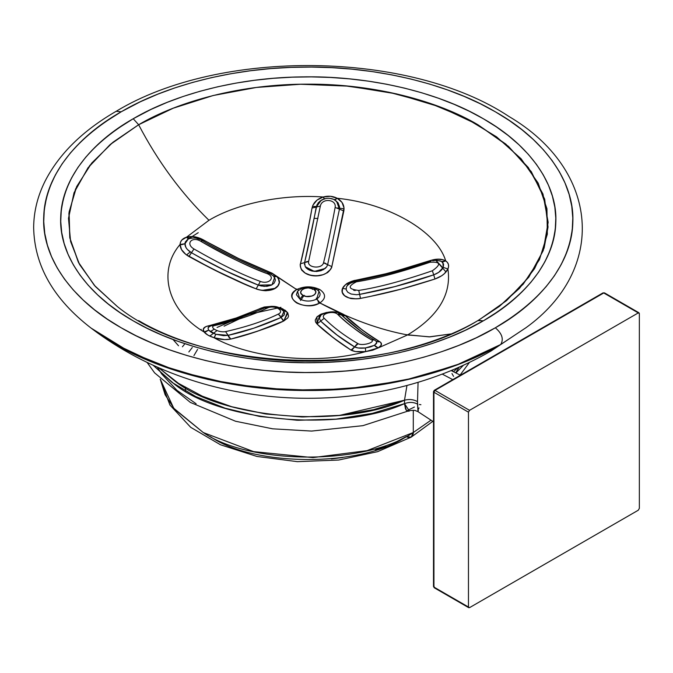 <?xml version="1.0" encoding="UTF-8"?>
<svg xmlns="http://www.w3.org/2000/svg" width="673" height="673" viewBox="0 0 673 673"><rect width="100%" height="100%" fill="white"/><g stroke="black" fill="none" stroke-linecap="round" stroke-linejoin="round"><path stroke-width="1.01" d="M160.216 379.185L169.933 405.045L190.711 427.33L220.475 444.769L256.951 456.454L297.39 461.661L338.679 460.029L377.603 451.667L411.203 437.139L413.289 432.529L411.203 437.139L406.172 436.634L396.094 441.909M385.848 446.325L375.441 450.01M342.835 457.514L331.368 458.927M200.731 329.762L201.235 329.408M160.292 379.261L165.129 394.765L174.5 409.159L203.246 432.529C250.507 465.236 366.019 465.236 413.289 432.529L367.096 450.624L312.937 457.598L253.595 451.617L203.246 432.529L173.735 408.225L160.292 379.261L173.735 408.225L203.246 432.529L253.595 451.617L312.937 457.598L367.096 450.624L413.289 432.529L413.289 410.227L413.289 432.529L431.006 420.179L413.289 432.529L413.289 410.227L413.289 433.883L413.289 410.227M186.488 254.958L190.266 251.971M337.409 207.949L344.063 208.765M442.969 267.913L435.061 259.391L446.006 271.968M115.79 344.475C160.3 370.89 232.362 390.895 308.268 390.508C384.174 390.895 456.235 370.89 500.746 344.475L525.899 327.751L491.189 350.911L500.746 344.475L461.459 363.26L416.091 377.654L366.97 386.807L316.815 390.433L262.041 388.228L208.058 379.471L158.332 364.522L115.79 344.475L91.141 328.138L130.15 352.189L177.84 371.294L232.21 384.249L289.533 390.138L346.519 388.952L403.018 380.682L455.613 365.498L500.746 344.475C503.884 339.133 502.075 333.572 495.336 327.793C449.514 354.839 381.238 371.706 316.579 372.455C246.343 374.306 170.202 356.9 121.199 327.793C70.791 299.502 40.641 255.547 43.846 214.998C46.858 175.157 72.642 140.75 121.199 111.794L116.168 111.297L121.199 111.794L103.97 122.755L90.762 132.85L79.919 142.668L70.404 152.948L62.118 163.825L55.346 175.014L50.113 186.421L46.42 198.039L44.283 209.791L43.737 221.602L44.771 233.396L47.379 245.115L51.543 256.674L57.247 268.014L64.448 279.068L73.105 289.76L83.174 300.04L94.582 309.832L107.268 319.095L121.148 327.759L136.156 335.785L152.191 343.112L169.15 349.708L186.951 355.521L205.475 360.526L224.605 364.69L244.249 367.988L264.27 370.402L284.553 371.917L304.987 372.514L325.438 372.211L345.804 370.983L365.919 368.854L385.679 365.843L405.062 361.939L423.906 357.161L441.698 351.676L458.734 345.417L476.274 337.779L495.336 327.793L512.565 316.832L525.773 306.737L536.617 296.919L546.131 286.639L554.417 275.762L561.189 264.573L566.422 253.166L570.115 241.548L572.252 229.796L572.799 217.985L571.764 206.19L569.156 194.472L564.992 182.913L559.288 171.573L552.087 160.519L543.431 149.827L533.361 139.547L521.954 129.746L509.268 120.492L495.387 111.819L480.379 103.802L464.345 96.475L447.385 89.879L429.584 84.066L411.06 79.061L391.93 74.896L372.287 71.599L352.265 69.184L331.982 67.67L311.549 67.064L291.098 67.376L270.731 68.604L250.608 70.732L230.856 73.744L211.473 77.647L192.629 82.417L174.837 87.911L157.802 94.17L140.262 101.808L121.199 111.794C167.022 84.748 235.298 67.88 299.956 67.132C370.192 65.281 446.334 82.686 495.336 111.794C545.744 140.085 575.895 184.04 572.689 224.589C569.678 264.43 543.893 298.829 495.336 327.793C502.075 333.572 503.884 339.133 500.746 344.475L491.189 350.911C369.797 420.936 202.615 413.365 91.141 328.138C53.512 299.182 34.348 265.642 33.65 227.524C33.776 211.515 37.638 195.952 45.242 180.852C59.216 153.747 82.855 130.562 116.168 111.297C220.113 48.254 410.059 50.727 509.074 116.555C599.55 169.907 607.559 269.41 525.394 328.138M317.092 206.502L312.457 206.392L317.092 206.502M191.914 236.551L188.76 238.663L191.914 236.551M180.095 245.258L180.869 244.619M138.638 320.609C177.865 343.886 241.371 361.51 308.268 361.174C375.164 361.51 438.67 343.886 477.897 320.609L483.307 320.853C528.742 293.756 552.87 261.561 555.688 224.286C558.691 186.337 530.484 145.208 483.307 118.734C437.458 91.494 366.213 75.216 300.495 76.941C239.983 77.647 176.099 93.429 133.229 118.734L151.021 109.413L167.417 102.262L183.342 96.407L200.007 91.267L217.64 86.8L235.777 83.141L254.276 80.314L273.112 78.32L292.166 77.176L311.313 76.882L330.435 77.445L349.43 78.867L368.173 81.122L386.554 84.209L404.465 88.104L421.794 92.79L438.451 98.233L454.325 104.408L469.333 111.264L483.374 118.776L496.371 126.886L508.241 135.551L518.917 144.729L528.33 154.344L536.431 164.363L543.17 174.702L548.503 185.319L552.398 196.137L554.838 207.099L555.797 218.145L555.275 229.199L553.273 240.194L549.816 251.071L544.911 261.738L538.56 272.212L530.804 282.391L521.886 292.006L511.741 301.193L499.391 310.623L483.307 320.853L465.514 330.174L449.118 337.316L433.193 343.18L416.528 348.32L398.896 352.787L380.75 356.446L362.259 359.273L343.423 361.266L324.369 362.411L305.222 362.705L286.101 362.141L267.105 360.72L248.362 358.465L229.981 355.378L212.071 351.483L194.741 346.797L178.084 341.354L162.21 335.179L147.202 328.323L133.161 320.811L120.164 312.701L108.294 304.028L97.619 294.858L88.205 285.234L80.104 275.223L73.365 264.884L68.032 254.268L64.137 243.449L61.697 232.488L60.738 221.442L61.26 210.388L63.262 199.393L66.72 188.516L71.624 177.84L77.975 167.375L85.732 157.196L94.649 147.58L104.795 138.394L117.144 128.964L133.229 118.734C87.793 145.831 63.666 178.025 60.848 215.301C57.844 253.25 86.051 294.379 133.229 320.853C179.077 348.084 250.322 364.371 316.041 362.638C376.552 361.939 440.436 346.158 483.307 320.853L478.276 320.356C383.063 379.353 197.197 371.9 117.262 306.467L94.38 285.386L78.295 262.083L69.79 237.687L68.915 213.358L75.536 189.071L89.803 165.449L111.23 143.669L138.638 124.732L133.229 118.734L138.638 124.732L173.163 108.218L213.021 95.549L256.177 87.473L300.267 84.243L344.601 85.765L388.59 92.159L429.828 103.263L466.204 118.423L496.607 136.888L521.095 158.761L538.181 183.132L546.939 208.723L547.326 234.221L539.443 259.66L523.199 284.191L499.273 306.467L519.447 288.381L534.572 268.62L544.146 247.916L548.041 227.02L544.676 199.149L531.317 171.682L508.485 146.377L477.897 124.732L440.403 107.074L396.582 93.892L349.001 86.178L300.73 84.234L256.531 87.431L213.248 95.499L173.264 108.185L138.638 124.732C157.81 161.402 181.247 193.244 208.958 220.273C237.14 203.389 282.938 194.06 323.225 196.987C328.222 195.633 332.874 196.062 337.19 198.266C388.388 203.296 436.987 231.352 445.703 260.914C448.58 262.857 449.32 265.549 447.915 268.973C451.625 294.454 438.173 316.453 407.577 334.944L429.954 336.862L450.809 333.959L429.954 336.862L407.577 334.944C438.173 316.453 451.625 294.454 447.915 268.973L448.58 266.592L448.42 264.388L447.444 262.462L445.703 260.914L442.901 261.898L441.639 261.578L443.574 264.077L443.229 267.374L447.915 268.973L443.229 267.374L438.687 272.38L433.715 274.845L434.968 279.017L441.665 275.779L444.399 273.642L447.915 268.973C445.795 273.314 441.48 276.662 434.968 279.017C397.667 291.014 380.514 294.362 360.518 298.391C358.633 299.157 349.876 298.728 350.153 298.282L346.603 296.995L344.08 295.228L342.263 292.284L342.364 288.986L343.726 286.496L346.284 284.065C345.88 283.712 353.443 280.288 355.554 280.288C369.628 278.513 394.42 271.968 429.929 260.653C436.533 258.558 441.791 258.642 445.703 260.914C436.987 231.352 388.388 203.296 337.19 198.266C342.439 201.294 344.652 205.526 343.836 210.952L331.831 266.592C332.168 268.022 327.541 273.154 326.901 272.893L323.183 274.66L319.195 275.619L313.652 275.77L308.411 274.634L305.037 273.002L302.295 270.655C301.588 270.849 299.485 265.011 300.469 263.723C302.8 255.404 306.661 236.846 312.036 208.041C313.307 202.64 317.042 198.956 323.225 196.987C282.938 194.06 237.14 203.389 208.958 220.273L186.497 237.207C191.864 235.786 197.542 236.703 203.549 239.958C236.938 258.903 252.484 265.112 270.58 272.523L296.675 289.567C304.406 285.958 312.129 285.958 319.86 289.567C326.111 294.025 326.111 298.484 319.86 302.943L345.291 315.654C351.584 322.417 363.05 331.082 379.69 341.648C382.5 343.499 382.02 345.586 378.243 347.916L407.577 334.944L378.243 347.916L365.649 351.617C359.096 352.324 354.208 351.811 351.003 350.086C334.86 339.259 323.528 330.561 317 323.974L319.927 314.686L326.329 312.508L316.983 316.79L317 323.974L333.556 337.93L351.003 350.086L355.563 351.567L365.649 351.617C319.103 364.926 251.222 358.717 214.081 337.753C251.222 358.717 319.103 364.926 365.649 351.617L372.691 350.196L378.243 347.907L375.551 346.595L374.466 345.291L370.461 346.923L365.405 347.958L365.649 351.617L365.405 347.958L358.036 347.966L354.621 346.906L352.475 349.447L351.003 350.086L352.475 349.447L354.621 346.906C343.6 340.521 332.269 331.924 320.634 321.105L317 323.974L320.634 321.105L319.355 318.203L320.752 315.679L319.355 318.203L320.634 321.105L324.201 318.287C319.725 314.013 333.169 310.06 337.661 314.325L339.066 314.106L341.413 314.989L339.066 314.106L337.661 314.325C349.228 325.219 360.484 333.715 371.437 339.798L374.668 340.084L371.437 339.798C376.022 342.237 362.52 346.2 358.103 343.718L356.673 344.383L354.621 346.906L358.036 347.966L365.405 347.958L370.461 346.923L374.466 345.291L375.551 346.595L378.243 347.916L381.187 345.274L381.002 342.717L362.781 330.46L344.383 314.914L341.775 315.065L340.748 314.442L343.028 315.233L344.383 314.914L343.171 314.165L319.86 302.943C305.592 311.986 281.028 297.803 296.675 289.567L272.153 273.213L270.571 273.961L272.153 273.213L270.58 272.523L269.301 273.398L270.58 272.523L238.654 258.558L200.192 238.318L192.983 236.61L186.497 237.207L208.958 220.273C181.247 193.244 157.81 161.402 138.638 124.732L109.968 144.72L87.995 167.813L74.022 192.798L68.495 218.321L70.589 241.472L79.599 264.548L95.398 286.53L117.262 306.467M268.485 272.843L267.904 273.028L270.824 274.037M272.893 275.493L274.281 276.569L276.746 276.443L275.425 276.729L273.431 276.006L275.215 279.127L275.291 280.582L274.054 283.249L271.169 285.268L266.937 286.328L261.275 286.008L258.306 285.125L256.161 288.852L260.157 290.071L267.862 290.551L270.983 290.021L275.871 287.901L277.604 286.378L279.295 282.719L278.386 278.614L276.746 276.443C281.558 282.971 278.656 283.232 278.26 285.52L274.248 288.852L266.558 290.635C266.516 291.089 257.927 289.987 256.161 288.852C243.769 284.511 221.358 273.734 188.936 256.514C183.115 253.023 180.162 249.01 180.078 244.476C157.036 271.354 167.787 310.539 204.087 331.982C202.152 329.131 203.448 327.112 207.982 325.951C234.944 319.582 247.159 314.148 261.41 307.982L272.06 306.291L264.203 307.023L236.156 318.009L205.702 326.683L203.288 328.996L204.087 331.982L205.711 331.856L208.622 330.123L208.024 327.97L209.774 326.287M334.599 311.986L339.789 312.844L334.607 311.986L339.789 312.844L338.889 313.366L339.789 312.844L344.383 314.914L345.291 315.654L343.844 315.889L345.291 315.654C356.883 326.514 368.35 335.179 379.69 341.648L378.176 341.884L379.69 341.648C382.5 343.499 382.02 345.586 378.243 347.916L365.649 351.617C359.096 352.324 354.208 351.811 351.003 350.086C334.986 339.84 328.382 334.035 317 323.974L320.634 321.105L337.097 335.087L354.621 346.906L358.103 343.718C344.652 335.903 333.354 327.423 324.201 318.287L320.634 321.105L324.201 318.287C333.354 327.423 344.652 335.903 358.103 343.718C362.52 346.2 376.022 342.237 371.437 339.798C357.212 331.209 345.947 322.72 337.661 314.325C333.169 310.06 319.725 314.013 324.201 318.287C319.725 314.013 333.169 310.06 337.661 314.325C345.947 322.72 357.212 331.209 371.437 339.798C376.022 342.237 362.52 346.2 358.103 343.718C344.652 335.903 333.354 327.423 324.201 318.287M275.459 306.636L285.133 310.219L287.825 312.979L283.863 320.945C273.684 326.069 255.976 332.117 230.746 339.091C225.876 340.075 220.323 339.629 214.081 337.753L224.664 339.604L230.746 339.091L256.48 331.596L283.863 320.945L287.867 317.849L288.532 316.117L287.775 312.886L282.694 308.798L275.467 306.636L287.43 312.39L283.863 320.945L282.753 320.112L283.863 320.945C266.533 328.559 246.688 335.381 230.746 339.091L228.669 336.912L228.08 335.339L230.746 339.091C225.876 340.075 220.323 339.629 214.081 337.753L214.62 336.996L214.081 337.753C209.219 336.18 205.888 334.254 204.087 331.982L207.932 335.129L214.081 337.753L215.806 334.271L214.62 336.996L215.806 334.271L211.398 332.378L208.622 330.123L205.711 331.856L204.087 331.982C167.787 310.539 157.036 271.354 180.078 244.476C180.288 240.942 182.425 238.52 186.497 237.207L181.836 240.009L180.557 242.087L180.078 244.476L181.508 249.59L185.891 254.495L211.844 268.695L245.039 284.208L256.161 288.852L258.306 285.125L264.262 286.395L271.169 285.268L274.054 283.249L275.291 280.582L275.215 279.127L273.431 276.006L268.62 272.876C245.948 264.009 223.739 253.174 201.993 240.387C197.988 237.838 193.504 237.342 188.541 238.898L188.583 238.881M209.345 326.455L207.982 325.951C234.944 319.582 247.159 314.148 261.41 307.982L262.571 308.461L261.41 307.982L272.06 306.291M263.656 308.453L262.571 308.461L263.656 308.453M274.138 306.838L280.204 308.52L283.922 311.515L284.494 313.887L284.014 315.174L281.07 317.488L282.753 320.112L281.07 317.488C262.983 325.589 245.325 331.537 228.08 335.339L223.537 335.667L215.806 334.271L223.537 335.667L228.08 335.339L253.805 328.18L281.07 317.488L284.014 315.174L284.427 312.667L283.619 311.086L283.922 311.515L281.07 317.488L278.302 314.089C285.293 310.876 274.618 304.709 267.618 307.923C253.3 314.871 235.752 320.735 214.973 325.488C207.89 326.851 218.582 333.042 225.556 331.604C246.469 326.91 264.052 321.08 278.302 314.089L280.347 316.091L278.302 314.089C264.052 321.08 246.469 326.91 225.556 331.604L228.08 335.339L225.556 331.604C218.582 333.042 207.89 326.851 214.973 325.488L212.542 325.126L214.973 325.488C235.752 320.735 253.3 314.871 267.618 307.923C274.618 304.709 285.293 310.876 278.302 314.089C264.052 321.08 246.469 326.91 225.556 331.604C218.582 333.042 207.89 326.851 214.973 325.488C235.752 320.735 253.3 314.871 267.618 307.923L266.5 307.477L267.618 307.923C274.618 304.709 285.293 310.876 278.302 314.089M117.405 306.577L95.246 286.361L78.876 263.202L69.857 238.032L69.075 212.062L76.629 186.648L91.738 163.043L113.005 142.213L138.638 124.732C177.865 101.455 241.371 83.831 308.268 84.167C375.164 83.831 438.67 101.455 477.897 124.732L505.852 144.123L528.305 167.501L542.976 194.026L548.159 222.3L543.229 250.6L528.793 277.192L506.508 300.663L478.671 320.163M325.707 313.08L327.886 312.566M326.876 312.407L321.206 314.072L317.126 316.655L315.242 320.07L315.57 322.064L317 323.974M342.515 315.662L343.844 315.889L341.413 314.989L342.372 315.881L362.133 332.168M320.752 315.679L319.81 316.857M355.47 327.154L341.413 314.989L337.661 314.325M379.69 341.648L376.342 341.346L376.619 343.39L374.466 345.291L376.619 343.39L376.51 341.531L374.659 340.075L371.437 339.798M260.35 281.423C269.158 284.83 276.023 277.066 267.206 273.65C251.046 267.93 228.904 257.128 200.773 241.271C191.982 235.971 185.092 243.752 193.975 248.968C220.197 264.052 242.322 274.87 260.35 281.423L258.306 285.125L260.35 281.423C242.322 274.87 220.197 264.052 193.975 248.968L191.426 252.695L199.603 257.305L226.321 271.11L258.306 285.125C235.6 276.115 213.307 265.305 191.426 252.695L188.936 256.514L191.426 252.695L187.296 249.389L185.95 247.496L184.932 243.752L181.794 244.661L180.078 244.476L181.794 244.661L184.932 243.752L185.285 242.028L187.649 239.361L185.285 242.028L185.151 245.586L185.95 247.496L187.296 249.389L191.426 252.695L193.975 248.968C185.092 243.752 191.982 235.971 200.773 241.271C222.452 254.015 244.593 264.809 267.206 273.65C276.023 277.066 269.158 284.83 260.35 281.423C242.322 274.87 220.197 264.052 193.975 248.968C185.092 243.752 191.982 235.971 200.773 241.271L202.093 240.606L200.773 241.271C228.904 257.128 251.046 267.93 267.206 273.65L267.904 273.028L267.206 273.65C276.023 277.066 269.158 284.83 260.35 281.423L258.306 285.125L272.018 284.839L274.626 277.596M335.272 199.755L337.19 198.266L334.531 199.746L338.039 202.758L339.579 206.914L339.444 209.152L335.129 207.444C336.778 199.149 321.82 197.769 320.348 206.089L308.621 261.469C307.073 267.93 321.988 269.293 323.536 262.832C326.75 249.994 330.62 231.529 335.129 207.444L339.444 209.152L339.579 206.914L338.039 202.758L333.85 199.41C329.509 197.652 325.252 197.963 321.088 200.335L318.236 202.825L316.243 207.032L320.348 206.089C321.82 197.769 336.778 199.149 335.129 207.444C330.62 231.529 326.75 249.994 323.536 262.832C321.988 269.293 307.073 267.93 308.621 261.469L320.348 206.089L312.036 208.041L306.585 236.593L300.469 263.723L300.343 266.575L301.302 269.242L305.189 273.095L310.564 275.274L316.84 275.846L322.998 274.719L325.875 273.49L330.636 269.351L331.831 266.592L344.038 207.991L341.993 202.396L337.19 198.266L335.272 199.755L329.694 198.333M441.067 261.259L441.084 261.267C435.187 259.862 431.443 259.837 429.845 261.208L429.929 260.653L408.183 267.677L386.285 273.659L355.554 280.288L356.404 281.81C376.4 278.664 400.94 272.136 430.022 262.234L429.845 261.208L430.022 262.234C440.613 261.536 441.387 264.38 432.36 270.765C441.387 264.38 440.613 261.536 430.022 262.234C400.94 272.136 376.4 278.664 356.404 281.81C347.428 286.395 348.21 289.264 358.759 290.425C378.764 287.337 403.295 280.784 432.36 270.765L433.715 274.845L438.687 272.38L442.22 269.099L443.229 267.374L443.574 264.077L441.639 261.578L439.94 260.804M264.573 307.965L265.456 307.485L266.5 307.477L264.573 307.965L267.618 307.923M283.619 311.077L280.422 308.394C276.595 305.979 271.488 305.719 265.112 307.611C247.176 315.763 229.745 321.585 212.803 325.067L208.756 326.91L208.024 327.97L208.622 330.123L211.398 332.378L215.806 334.271L228.08 335.339C244.038 331.974 263.866 325.252 281.07 317.488L283.863 320.945M188.289 239.016L184.932 243.752C184.949 247.041 187.111 250.019 191.426 252.695C223.773 270.874 236.711 276.216 258.306 285.125L256.161 288.852C234.532 279.783 221.602 274.374 188.936 256.514C183.115 253.023 180.162 249.01 180.078 244.476C180.288 240.942 182.425 238.52 186.497 237.207L187.506 238.183L186.497 237.207C191.864 235.786 197.542 236.703 203.549 239.958L202.825 240.648L203.549 239.958C236.938 258.903 252.484 265.112 270.58 272.523L276.746 276.443L273.431 276.006M326.111 198.468L322.123 199.755L324.495 198.829L323.225 196.987C282.938 194.06 237.14 203.389 208.958 220.273L186.497 237.207L189.542 238.528L188.566 238.637L187.506 238.183L188.566 238.637L191.763 238.107M196.903 238.528L199.57 239.378M202.321 240.875L202.825 240.648L202.321 240.875M324.193 198.745L323.225 196.987L317.05 200.108L312.962 205.13L312.036 208.041C313.307 202.64 317.042 198.956 323.225 196.987C328.222 195.633 332.874 196.062 337.19 198.266L330.468 196.289L323.225 196.987L324.495 198.829L319.995 201.101L316.949 204.836L304.591 262.621L300.469 263.723L304.591 262.621C308.436 246.655 312.819 225.935 316.243 207.032L320.348 206.089C321.82 197.769 336.778 199.149 335.129 207.444C330.62 231.529 326.75 249.994 323.536 262.832L325.084 263.143L323.536 262.832C321.988 269.293 307.073 267.93 308.621 261.469L307.081 261.503L308.621 261.469L320.348 206.089M184.932 243.752L180.078 244.476C157.036 271.354 167.787 310.539 204.087 331.982C205.888 334.254 209.219 336.18 214.081 337.753C251.222 358.717 319.103 364.926 365.649 351.617L365.405 347.958L374.466 345.291L378.243 347.916L407.577 334.944C438.173 316.453 451.625 294.454 447.915 268.973C449.32 265.549 448.58 262.857 445.703 260.914L443.356 259.828L437.13 259.172L429.929 260.653C436.533 258.558 441.791 258.642 445.703 260.914L441.639 261.578L442.901 261.898L445.703 260.914C436.987 231.352 388.388 203.296 337.19 198.266C342.439 201.294 344.652 205.526 343.836 210.952L339.444 209.152L343.836 210.952L339.444 209.152L327.625 264.733L331.831 266.592L327.625 264.733L326.733 266.76L323.217 269.772L316.604 271.48L309.95 270.411L306.484 268.249L305.231 266.676L304.591 262.621L307.081 261.503L304.591 262.621L305.231 266.676L308.091 269.478L312.028 271.059L316.604 271.48L321.105 270.664L325.16 268.485L326.733 266.76L327.625 264.733L325.084 263.143L327.625 264.733L339.444 209.152L336.483 201.067M343.836 210.952L331.831 266.592C326.792 280.666 298.812 278.126 300.469 263.723C304.44 247.605 308.772 226.86 312.036 208.041L316.243 207.032C312.819 225.935 308.436 246.655 304.591 262.621L308.621 261.469M434.968 279.017L433.715 274.845C438.56 273.019 441.732 270.529 443.229 267.374L447.915 268.973C445.795 273.314 441.48 276.662 434.968 279.017C397.667 291.014 380.506 294.362 360.518 298.391C339.074 301.395 334.691 285.184 355.554 280.288L351.483 281.373L345.417 284.746L342.54 288.507L342.263 292.284L344.483 295.598L349.026 297.971L356.269 298.862L360.518 298.391L359.601 294.387L394.841 286.597L433.715 274.845L432.36 270.765C403.295 280.784 378.764 287.337 358.759 290.425L360.518 298.391L369.115 296.684L401.327 289.07L434.968 279.017L433.715 274.845C409.495 283.24 384.796 289.752 359.601 294.387L356.446 294.715L351.138 294.025L347.815 292.275L346.2 289.853L346.402 287.093L346.2 289.853L347.815 292.275L351.138 294.025L356.446 294.715L359.601 294.387L358.759 290.425C348.21 289.264 347.428 286.395 356.404 281.81L356.025 280.843L351.474 282.324L347.344 285.529L346.402 287.093M350.389 283.039L352.938 281.886M355.554 280.288C367.374 278.151 380.102 275.307 393.739 271.741L429.929 260.653L430.148 261.435M432.739 260.695L435.397 260.333L432.739 260.695M348.496 284.359L347.201 285.714M299.872 299.098L302.926 295.329C300.049 293.277 300.049 291.216 302.926 289.163C306.484 287.497 310.051 287.497 313.61 289.163L308.276 287.884L304.49 288.473L301.723 290.071L300.713 292.25L300.974 293.378L302.926 295.329L306.308 296.457L312.045 296.027L314.813 294.429L315.822 292.242L315.561 291.115L313.61 289.163L316.663 289.407L319.036 291.359L316.125 288.91L316.663 289.407L313.61 289.163C320.819 292.965 309.504 299.493 302.926 295.329C295.716 291.527 307.023 284.999 313.61 289.163L316.663 289.407C321.198 292.637 321.198 295.868 316.663 299.098L319.036 291.359L316.663 299.098C311.069 301.714 305.466 301.714 299.872 299.098L302.926 295.329L299.872 299.098L297.5 291.359L296.414 294.707L299.872 299.098C305.466 301.714 311.069 301.714 316.663 299.098L319.86 302.943C326.111 298.484 326.111 294.025 319.86 289.567L317.816 290.105L319.86 289.567C312.129 285.958 304.406 285.958 296.675 289.567C281.036 297.861 305.542 311.944 319.86 302.943L316.663 299.098C311.069 301.714 305.466 301.714 299.872 299.098L297.516 291.342M418.101 411.615L417.512 404.103C413.559 402.033 409.226 401.882 404.507 403.649L405.491 408.78L406.399 410.421L407.586 411.228L408.898 411.169L409.377 410.993L404.507 403.649L372.211 413.407L335.583 419.203L296.97 420.238L259.181 416.36L224.816 408.116L195.742 396.565L172.296 382.567L153.108 365.237L172.153 382.466L195.75 396.565L225.346 408.284L260.14 416.52L298.105 420.28L336.567 419.111L372.766 413.281L404.507 403.649L404.507 400.216C409.226 398.963 413.559 399.434 417.512 401.621L418.068 382.34L417.512 401.621L418.059 411.708L433.496 421.803M452.761 379.622L442.262 374.112M418.068 382.34L417.512 401.621C413.559 399.434 409.226 398.963 404.507 400.216L406.955 385.486L404.507 400.216L339.629 415.367L302.825 416.966L266.155 414.03L232.042 406.845L202.405 396.246L178.353 383.299L158.735 367.761L178.522 383.408L202.237 396.161L231.369 406.652L265.112 413.87L301.664 416.949L338.645 415.468L373.608 409.655L404.507 400.216L404.507 403.649C409.226 401.882 413.559 402.033 417.512 404.103L417.512 401.621C413.559 399.434 409.226 398.963 404.507 400.216L404.507 403.649L406.391 410.421M457.8 367.761L453.501 371.74M455.932 372.968L463.428 365.237M157.356 367.155L161.705 373.986L176.898 390.298L196.129 403.75M418.993 407.838L418.572 409.007M418.328 410.101L418.185 411.018M452.483 370.032L452.769 371.378M433.934 585.855L433.934 391.005L433.934 392.241L433.934 391.005L603.748 292.965L435.002 390.39L469.535 410.328L638.282 312.903L603.748 292.965L639.35 313.517L639.35 508.367L638.282 510.218L469.535 607.643L433.934 587.092L433.934 585.855L433.934 587.092L468.467 607.029L468.467 412.179L469.535 410.328L435.002 390.39L433.934 392.241L435.002 390.39L433.934 392.241L468.467 412.179L433.934 392.241L433.934 587.092L469.535 607.643L468.467 607.029L469.535 607.643L638.282 510.218L639.35 508.367L639.35 313.517L638.282 312.903L639.35 313.517L638.282 312.903L469.535 410.328L468.467 412.179L468.467 607.029L468.467 412.179L433.934 392.241L433.934 391.005L435.002 390.39L469.535 410.328L468.467 412.179M604.817 293.579L603.748 292.965L604.817 293.579L603.748 292.965L435.002 390.39M431.006 420.179L413.289 432.529C412.835 437.223 410.463 438.594 406.172 436.634C362.108 467.129 254.428 467.129 210.363 436.634M182.417 346.797L184.368 344.441M214.174 329.173L210.296 331.671M192.285 347.52L188.827 351.979M280.919 307.334L245.283 315.115L217.051 327.448M173.146 339.629L178.538 345.787M355.26 290.551L353.661 290.248M346.065 288.969L342.557 288.465M275.274 288.288L262.033 290.408M317.934 218.473L314.114 218.355M188.76 238.663L198.249 232.673M121.199 111.794C76.739 136.77 43.072 177.201 43.72 219.793C43.072 262.386 76.739 302.816 121.199 327.793C164.464 353.468 234.498 372.901 308.268 372.531C382.037 372.901 452.071 353.468 495.336 327.793C539.796 302.816 573.463 262.386 572.816 219.793C573.463 177.201 539.796 136.77 495.336 111.794C452.071 86.119 382.037 66.686 308.268 67.056C234.498 66.686 164.464 86.119 121.199 111.794M483.307 320.853C442.826 344.87 377.301 363.058 308.268 362.713C239.235 363.058 173.71 344.87 133.229 320.853C91.621 297.483 60.116 259.643 60.721 219.793C60.116 179.935 91.621 142.104 133.229 118.734C173.71 94.708 239.235 76.529 308.268 76.873C377.301 76.529 442.826 94.708 483.307 118.734C524.915 142.104 556.42 179.935 555.814 219.793C556.42 259.643 524.915 297.483 483.307 320.853M338.999 313.332L339.789 312.844L319.86 302.943C326.111 298.484 326.111 294.025 319.86 289.567C312.129 285.958 304.406 285.958 296.675 289.567L276.746 276.443C284.704 284.738 273.389 294.665 256.161 288.852M272.153 273.213L270.84 273.961M208.024 327.97L208.622 330.123L204.087 331.982C202.152 329.131 203.448 327.112 207.982 325.951M261.41 307.982L263.093 308.52M230.746 339.091L225.556 331.604M407.577 334.944L429.954 336.862L450.809 333.959L429.181 336.87L405.945 334.632L429.181 336.87L450.809 333.959M208.958 220.273C181.247 193.244 157.81 161.402 138.638 124.732M351.003 350.086L354.621 346.906C357.069 348.143 360.661 348.496 365.405 347.958M345.291 315.654L341.413 314.989L344.282 317.639M344.383 314.914L340.462 314.257M339.848 313.887L338.712 313.366M320.634 321.105L320.634 321.105C331.898 331.242 338.477 337.106 354.621 346.906L358.103 343.718M374.466 345.291L376.872 342.431M430.022 262.234C440.613 261.536 441.387 264.38 432.36 270.765C403.295 280.784 378.764 287.337 358.759 290.425C348.21 289.264 347.428 286.395 356.404 281.81C376.4 278.664 400.94 272.136 430.022 262.234L430.039 261.452L430.787 261.2M281.777 309.42L280.204 308.52M208.622 330.123L215.806 334.271M211.473 325.749L214.973 325.488M270.58 272.523L267.206 273.65M188.936 256.514L193.975 248.968M203.549 239.958L200.773 241.271M321.307 200.201L316.243 207.032L312.036 208.041M334.531 199.746L332.218 198.804M331.831 266.592L323.536 262.832M300.469 263.723L304.591 262.621L304.507 264.733M305.231 266.676L314.283 271.421L325.16 268.485M326.733 266.76L327.625 264.733L339.444 209.152L335.129 207.444M437.829 260.375L436.205 260.3M443.229 267.374L442.876 262.697M360.518 298.391L359.601 294.387C379.538 290.484 396.691 287.253 433.715 274.845L432.36 270.765M429.929 260.653L430.039 261.452M355.958 281.087L356.404 281.81M359.601 294.387L358.759 290.425M316.663 299.098L319.86 302.943C312.129 306.551 304.406 306.551 296.675 302.943C290.425 298.484 290.425 294.025 296.675 289.567M319.86 289.567L317.816 290.105M313.61 289.163C316.487 291.216 316.487 293.277 313.61 295.329C310.051 296.995 306.484 296.995 302.926 295.329M209.791 336.096L210.809 335.28M217.017 330.603L209.808 336.105M197.576 349.438L193.933 355.58M224.084 326.153L242.129 317.597M409.268 335.255C379.715 329.938 349.312 318.842 318.068 301.984C349.312 318.842 379.715 329.938 409.268 335.255M296.179 288.936L298.812 290.029M304.146 295.279L300.545 300.511M312.39 289.382L315.141 288.406M320.356 303.346L316.234 298.265M419.372 404.515L420.911 404.717M153.108 365.237L173.903 383.719C220.29 422.005 340.731 432.411 404.507 403.649C409.226 401.882 413.559 402.033 417.512 404.103L417.95 410.808M407.56 411.22L362.882 425.664L311.532 431.073L272.632 428.819L235.533 421.239L190.333 402.412L154.605 372.876L147.084 362.402M414.425 407.03L406.744 410.774M418.042 411.649L414.888 410.404C411.262 410.328 409.428 410.522 409.377 410.993M417.512 401.621L417.512 404.103M404.507 400.216C340.731 428.979 220.29 418.572 173.903 380.287L158.735 367.761M459.179 367.155L455.646 372.825M453.585 376.392L451.97 373.565M469.535 410.328L638.282 312.903L603.748 292.965L602.68 293.579M469.535 607.643L638.282 510.218L639.35 508.367L639.35 313.517M433.934 392.241L433.934 587.092M185.445 386.992L185.445 391.736M435.549 390.247L434.253 391.181L434.085 392.78M434.085 586.376L434.253 587.781L468.778 607.719M411.203 437.139L432.823 421.365M499.273 306.467L478.276 320.356M341.413 314.981C336.189 308.857 320.945 312.979 320.255 316.217M342.986 316.453L342.532 316.032C353.645 326.346 364.354 334.355 374.659 340.075M347.344 285.529C347.243 284.519 350.103 283.114 355.916 281.314M429.845 261.208C405.769 269.806 381.162 276.351 356.017 280.843M316.125 288.91C313.719 287.623 306.535 283.998 297.5 291.359M460.382 375.223L451.179 370.571M460.08 375.071L469.451 362.402M434.253 587.781L433.496 586.469L433.496 391.619L434.253 390.315L602.991 292.89L604.505 292.89L639.039 312.827"/></g></svg>
